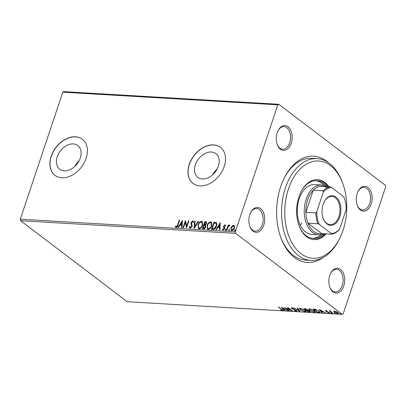 <?xml version="1.0" encoding="UTF-8"?>
<svg xmlns="http://www.w3.org/2000/svg" width="406" height="406" viewBox="0 0 406 406"><rect width="100%" height="100%" fill="white"/><g stroke="black" fill="none" stroke-linecap="round" stroke-linejoin="round"><path stroke-width="0.61" d="M323.044 257.597A53.262 33.815 -86.6 0 1 280.988 237.992A53.262 33.815 -86.6 0 1 280.678 186.658A53.262 33.815 -86.6 0 1 284.55 177.392A53.262 33.815 -86.6 0 1 328.611 162.847M280.739 237.317A50.994 32.373 93.4 0 0 305.764 260.124L311.006 260.434A50.994 32.373 -86.6 0 1 285.443 187.826A50.994 32.373 -86.6 0 1 316.995 158.619A50.994 32.373 -86.6 0 1 342.263 182.076L342.755 183.4A48.73 30.937 93.4 0 0 315.457 161.055A48.73 30.937 93.4 0 0 288.458 188.891A48.73 30.937 93.4 0 0 298.319 251.334A48.73 30.937 93.4 0 0 339.497 238.845A48.73 30.937 93.4 0 0 343.04 230.364A48.73 30.937 93.4 0 0 342.755 183.4M291.209 143.277A12.464 7.912 -86.6 0 1 284.307 150.398A12.464 7.912 -86.6 0 1 277.318 144.683A12.464 7.912 -86.6 0 1 277.247 132.666A12.464 7.912 -86.6 0 1 278.156 130.499A12.464 7.912 -86.6 0 1 288.686 127.301A12.464 7.912 -86.6 0 1 291.209 143.277M277.197 144.338A11.332 7.196 93.4 0 0 282.688 149.235A11.332 7.196 93.4 0 0 289.701 142.745A11.332 7.196 93.4 0 0 284.022 126.606A11.332 7.196 93.4 0 0 277.993 130.823M371.18 204.04A12.464 7.912 -86.6 0 1 364.273 211.161A12.464 7.912 -86.6 0 1 357.29 205.446A12.464 7.912 -86.6 0 1 357.214 193.429A12.464 7.912 -86.6 0 1 358.122 191.262A12.464 7.912 -86.6 0 1 368.658 188.064A12.464 7.912 -86.6 0 1 371.18 204.04M357.168 205.101A11.332 7.196 93.4 0 0 362.659 209.993A11.332 7.196 93.4 0 0 369.673 203.507A11.332 7.196 93.4 0 0 363.989 187.369A11.332 7.196 93.4 0 0 357.96 191.586M343.765 285.976A12.464 7.912 -86.6 0 1 336.858 293.096A12.464 7.912 -86.6 0 1 329.875 287.382A12.464 7.912 -86.6 0 1 329.799 275.364A12.464 7.912 -86.6 0 1 330.707 273.197A12.464 7.912 -86.6 0 1 341.243 270A12.464 7.912 -86.6 0 1 343.765 285.976M329.753 287.037A11.332 7.196 93.4 0 0 335.244 291.929A11.332 7.196 93.4 0 0 342.253 285.443A11.332 7.196 93.4 0 0 336.574 269.305A11.332 7.196 93.4 0 0 330.545 273.522M263.793 225.213A12.464 7.912 -86.6 0 1 256.886 232.333A12.464 7.912 -86.6 0 1 249.903 226.619A12.464 7.912 -86.6 0 1 249.832 214.601A12.464 7.912 -86.6 0 1 250.741 212.434A12.464 7.912 -86.6 0 1 261.271 209.237A12.464 7.912 -86.6 0 1 263.793 225.213M249.781 226.274A11.332 7.196 93.4 0 0 255.272 231.171A11.332 7.196 93.4 0 0 262.286 224.68A11.332 7.196 93.4 0 0 256.607 208.542A11.332 7.196 93.4 0 0 250.578 212.759M57.266 156.701A14.915 10.602 -52.8 0 0 59.748 169.251A14.915 10.602 -52.8 0 0 80.271 158.056A14.915 10.602 -52.8 0 0 77.79 145.505A14.915 10.602 -52.8 0 0 57.266 156.701M195.362 164.821A14.915 10.602 -52.8 0 0 197.844 177.371A14.915 10.602 -52.8 0 0 218.367 166.176A14.915 10.602 -52.8 0 0 215.89 153.625A14.915 10.602 -52.8 0 0 195.362 164.821M189.257 164.374A22.665 16.108 -52.8 0 0 193.028 183.446A22.665 16.108 -52.8 0 0 224.219 166.43A22.665 16.108 -52.8 0 0 220.453 147.358A22.665 16.108 -52.8 0 0 189.257 164.374M220.514 147.403A22.665 16.108 -52.8 0 0 189.384 164.471A22.665 16.108 -52.8 0 0 193.089 183.497M51.161 156.254A22.665 16.108 -52.8 0 0 54.932 175.326A22.665 16.108 -52.8 0 0 86.123 158.31A22.665 16.108 -52.8 0 0 82.352 139.238A22.665 16.108 -52.8 0 0 51.161 156.254M82.418 139.283A22.665 16.108 -52.8 0 0 51.288 156.351A22.665 16.108 -52.8 0 0 54.993 175.377M333.788 311.26L336.249 311.615L337.863 312.518L338.538 313.478L337.807 313.691L334.412 312.315L333.727 311.351M332.418 313.33L329.17 310.864L330.119 311.255L330.87 311.001L330.758 311.686L332.89 313.361L332.418 313.33L332.504 313.072M330.235 310.905L330.119 311.255L330.403 310.9M330.799 310.981L330.758 311.686M325.851 310.631L327.221 311.037L326.282 310.935L326.668 311.473L329.185 312.524L329.129 313.178L327.718 312.787L328.677 312.874L328.728 312.508L326.46 311.615L325.81 311.224L325.851 310.631L325.46 310.742M326.348 310.727L326.262 311.24M329.555 313.051L329.129 313.178L329.266 312.767L328.946 312.727M328.677 312.874L328.804 312.28M318.857 312.534L317.436 312.453L312.99 309.078L315.533 309.336L319.035 311.026L320.014 312.295L318.857 312.534L318.979 312.173M308.337 311.915L303.891 308.54L307.271 309.509L307.641 310.194L309.742 311.113L310.235 311.813L308.337 311.915L308.443 311.605M300.1 311.432L293.695 307.941L299.065 310.62L297.187 308.144L297.694 308.174L300.125 311.361M289.432 310.803L284.52 307.403L290.894 310.098L287.58 307.581L288.047 307.611L292.493 310.986L286.128 308.291L289.432 310.803M281.769 310.113C282.129 309.981 281.967 309.707 281.277 309.281L278.323 307.037L278.795 307.063L282.733 310.321L280.561 310.001L281.769 310.113L282.165 309.621M342.228 314.356L127.215 301.709L20.594 220.697L20.3 219.189L62.793 92.187L63.772 91.644L278.785 104.291L385.406 185.303L385.7 186.811L343.207 313.813L342.228 314.356L235.602 233.338L20.594 220.697M281.541 307.225L288.021 310.722L285.454 309.575L283.738 309.473L284.535 310.519L284.022 310.488L281.541 307.225M296.334 311.29L293.99 310.473L295.842 310.94L295.949 310.423L291.64 308.469C291.056 308.027 291.072 307.789 291.696 307.743L293.629 308.382L292.142 308.088L292.092 308.479L296.426 310.453L296.882 311.118L296.334 311.29L296.218 310.854M295.842 310.94L296.025 310.189M291.219 307.89L291.696 307.743M292.229 307.834L292.092 308.479M300.486 309.91L299.506 308.565L300.455 308.261L305.17 310.174L306.129 311.509L305.165 311.808L300.486 309.91L300.582 309.626M309.585 310.448L308.606 309.098L309.555 308.793L314.269 310.707L315.229 312.047L314.264 312.346L309.585 310.448L309.682 310.159M319.344 309.448L325.83 312.945L323.262 311.798L321.547 311.696L322.339 312.742L321.826 312.711L319.344 309.448M330.697 312.757L331.377 313.31L330.636 312.747M334.305 312.965L334.986 313.523L334.245 312.96M340.187 313.315L340.867 313.868L340.126 313.305M232.034 226.04L233.597 225.249L234.15 225.447L234.577 226.188L234.409 228.076C233.922 229.563 233.049 230.43 231.78 230.674L231.222 230.481L230.958 227.873L232.034 226.04L232.288 226.233L233.851 225.442L233.597 225.249M226.477 230.268L228.228 225.031L228.7 225.056L228.441 225.827L229.552 225.01L229.847 225.213L229.436 225.756L228.213 226.741L226.949 230.293L226.477 230.268M228.695 226.02L229.806 225.203L229.552 225.01L229.847 225.213M223.056 229.121L223.518 229.71L224.376 228.898L223.777 227.076L223.899 226.259L225.254 224.939L225 224.746L225.66 225.543L225.234 225.975L224.812 225.391L224.122 226.066L224.716 227.888L224.599 228.705L223.102 230.161L222.371 229.395L222.803 228.928L223.264 229.517L224.122 228.705L223.523 226.883L223.645 226.066L225.279 224.848M225.091 225.584L224.812 225.391M223.102 230.161L222.706 230.019M223.061 229.441L223.518 229.71L223.061 229.441M212.917 229.471L211.496 229.385L213.896 222.219L216.19 222.615C216.911 223.483 216.992 224.65 216.428 226.112C215.809 228.187 214.637 229.304 212.917 229.471M205.492 225.163L205.746 226.974C205.34 228.157 204.634 228.806 203.619 228.923L202.396 228.852L204.797 221.681L206.329 221.925L206.476 223.594L205.451 225.127M194.159 228.365L194.596 221.082L195.108 221.113L194.778 226.639L198.087 221.285L198.6 221.316L194.159 228.365M183.492 227.741L183.02 227.71L185.42 220.544L186.689 226.071L188.48 220.722L188.952 220.752L186.552 227.918L185.278 222.407L183.492 227.741M176.118 227.492L175.235 226.599L175.661 226.061L176.356 226.756L177.63 224.949L179.224 220.179L179.696 220.204L178.077 225.046C177.828 226.36 177.173 227.177 176.118 227.492L175.691 227.34M176.082 226.634L176.61 226.949L177.884 225.142L179.477 220.372L179.224 220.179M20.3 219.189L235.313 231.831L277.805 104.829L62.793 92.187M182.441 220.367L182.081 227.659L181.568 227.629L181.71 225.294L179.99 225.193L178.594 227.451L178.082 227.421L182.517 220.422M190.216 228.324L189.369 226.675L189.871 226.335L190.429 227.583L191.693 226.421L190.998 223.503L191.119 222.397L192.774 220.788L193.545 222.072L193.033 222.488L192.52 221.524L191.602 222.397L192.16 226.457L190.216 228.324L189.8 228.172M190.338 227.568L190.683 227.776L191.947 226.614L191.693 226.421M191.947 226.614L191.251 223.696L191.373 222.589L193.028 220.981L192.774 220.788L193.119 220.91M192.85 221.727L192.52 221.524M197.935 224.965C198.59 222.919 199.788 221.696 201.533 221.3L202.31 221.575L202.655 225.208C202 227.258 200.797 228.471 199.047 228.842L198.306 228.583L198.194 225.157C198.844 223.112 200.041 221.889 201.787 221.493L201.533 221.3M207.035 225.503C207.684 223.452 208.887 222.234 210.633 221.838L211.409 222.112L211.754 225.746C211.1 227.791 209.897 229.004 208.146 229.375L207.405 229.121L207.288 225.695C207.938 223.645 209.141 222.427 210.887 222.031L210.633 221.838M220.25 222.589L219.89 229.882L219.377 229.852L219.514 227.517L217.799 227.416L216.398 229.674L215.885 229.644L220.321 222.65M225.954 229.258L225.746 229.101L225.939 229.72L225.35 230.293L225.157 229.674L225.873 229.146M229.563 229.471L229.354 229.314L229.547 229.933L228.959 230.506L228.766 229.887L229.481 229.354M235.444 229.816L235.241 229.659L235.429 230.278L234.841 230.852L234.648 230.232L235.368 229.705M278.785 104.291L277.805 104.829M235.313 231.831L235.602 233.338M316.995 158.619L311.752 158.31A50.994 32.373 93.4 0 0 284.225 178.026M217.246 168.835A14.915 10.602 -52.8 0 0 212.861 174.605M79.15 160.715A14.915 10.602 -52.8 0 0 74.765 166.485M175.828 227.421L175.235 226.599M175.488 226.792L175.839 226.345M181.832 227.644L181.71 225.294M178.442 227.441L182.487 220.894M180.437 224.467L182.01 224.736L181.898 222.097L180.437 224.467L181.756 224.543L181.898 222.097M182.01 224.736L181.756 224.543M183.334 227.73L185.603 220.945M188.48 220.722L188.734 220.915L186.943 226.264L186.689 226.071M186.618 227.725L185.278 222.407M189.942 228.258L189.369 226.675M189.622 226.868L189.891 226.685M192.028 225.903L191.774 225.711M191.251 223.696L190.998 223.503M191.373 222.589L191.119 222.397M193.286 222.681L192.774 221.717M194.444 228.035L194.85 221.275L194.596 221.082M198.087 221.285L198.341 221.478L195.032 226.832L194.778 226.639M201.787 221.493L202.427 221.676M198.438 228.669L198.194 225.157M198.838 227.989L199.534 228.299C200.945 228.005 201.914 227.03 202.437 225.371L201.99 222.346M202.183 225.178L201.868 222.239L201.31 222.041C199.899 222.361 198.93 223.346 198.407 224.99L198.707 227.908L199.28 228.106C200.691 227.812 201.66 226.837 202.183 225.178L202.437 225.371M199.534 228.299L199.28 228.106M202.711 228.872L205.05 221.874L204.797 221.681M205.05 221.874L206.441 222.036M203.112 228.142L203.903 228.37L205.527 227.137L205.345 225.893L204.005 225.477L203.112 228.142L203.65 228.177L205.274 226.944L204.964 225.619M206.253 223.772L205.507 222.473L205.02 222.447L204.248 224.741L204.746 224.949L206.253 223.772L205.761 222.666M205.507 222.473L206.02 222.716M204.746 224.949L204.492 224.757L205.999 223.579M205.527 227.137L205.274 226.944M203.903 228.37L203.65 228.177M210.887 222.031L211.526 222.214M207.537 229.207L207.288 225.695M207.938 228.527L208.628 228.832C210.044 228.537 211.013 227.563 211.536 225.909L211.09 222.884M211.282 225.716L210.963 222.777L210.404 222.574C208.994 222.894 208.029 223.879 207.507 225.528L207.806 228.441L208.374 228.639C209.79 228.345 210.76 227.37 211.282 225.716L211.536 225.909M208.628 228.832L208.374 228.639M211.805 229.405L214.15 222.412L213.896 222.219M214.15 222.412L216.444 222.808M216.215 226.279L215.962 226.086C216.423 224.883 216.342 223.945 215.713 223.28L214.119 222.98L212.211 228.679L214.292 228.791L216.215 226.279C216.677 225.076 216.596 224.137 215.967 223.473L215.825 223.361M215.713 223.28L215.967 223.473M214.292 228.791L214.038 228.598L215.962 226.086M212.211 228.679L214.038 228.598M219.641 229.867L219.514 227.517M216.246 229.664L220.296 223.117M218.245 226.69L219.813 226.959L219.707 224.32L218.245 226.69L219.56 226.766L219.707 224.32M219.813 226.959L219.56 226.766M225.487 226.167L225.066 225.584M222.843 230.1L222.371 229.395M222.625 229.588L222.919 229.268M224.376 228.898L224.122 228.705M224.432 228.395L224.178 228.202M224.107 227.822L223.853 227.629M223.777 227.076L223.523 226.883M223.899 226.259L223.645 226.066M225.604 230.486L225.157 229.674M225.411 229.867L226 229.294M226.792 230.288L228.482 225.223L228.228 225.031M229.806 225.203L230.1 225.406M229.212 230.699L228.766 229.887M229.02 230.08L229.608 229.507M233.851 225.442L234.267 225.553M231.354 230.567L230.958 227.873M231.212 228.065L232.288 226.233M231.745 229.974L232.247 230.222L234.191 228.248C234.582 227.137 234.394 226.416 233.633 226.086M234.191 228.248L233.937 228.055C234.328 226.944 234.14 226.223 233.379 225.893L233.866 226.137M232.247 230.222L231.993 230.029L233.937 228.055M233.379 225.893L231.425 227.908C231.034 229.014 231.222 229.72 231.993 230.029L231.603 229.892L231.862 230.085M235.094 231.044L234.648 230.232M234.901 230.425L235.495 229.852M282.627 310.047L282.231 310.463M282.368 310.052L282.033 310.006M285.108 309.133L284.829 309.118M283.84 309.159L283.738 309.473M284.2 310.077L284.022 310.488M284.159 310.077L282.256 307.581M284.799 309.215L282.647 308.042L283.484 309.139L284.87 309.002M289.052 310.514L288.96 310.778M290.98 309.834L290.894 310.098M291.878 308.134L291.64 308.469M291.777 308.058L291.447 307.753M296.827 310.859L296.471 310.879M299.598 310.676L299.136 310.423M297.654 308.174L299.202 310.209L299.065 310.62M300.212 309.159L299.648 308.393M306.134 311.27L305.302 311.402L305.165 311.808M304.784 309.895L304.698 310.143L300.932 308.606L300.171 308.859L300.958 309.935L304.693 311.463L305.485 311.209L305.581 310.509M300.501 308.261L300.171 308.859M301.024 308.327L300.932 308.606M305.485 311.209L304.698 310.143M310.179 311.549L309.697 311.58L309.56 311.991M307.875 310.032L307.073 309.945M307.809 310.235L306.697 310.341L308.352 311.6L309.575 311.519L309.717 311.097M305.398 308.667L304.82 308.915L306.246 309.996L307.114 309.915L307.256 309.499M304.926 308.606L304.82 308.915M306.885 309.255L305.307 308.941M307.114 309.915L306.804 309.489M306.809 310.017L306.697 310.341M309.352 310.854L307.738 310.443M309.575 311.519L309.27 311.087M309.311 309.692L308.743 308.925M315.234 311.808L314.401 311.935L314.264 312.346M313.884 310.428L313.797 310.676L310.032 309.139L309.27 309.392L310.052 310.473L313.792 311.996L314.584 311.747L314.68 311.047M309.6 308.799L309.27 309.392M310.123 308.859L310.032 309.139M314.584 311.747L313.797 310.676M317.538 312.138L317.436 312.453M319.994 312.052L319.152 312.133M314.026 309.139L313.919 309.448L317.451 312.133L319.101 312.153L319.446 311.366M315.787 309.402L313.919 309.448M318.649 310.747L318.563 311.001L315.706 309.641M319.101 312.153C319.497 311.915 319.319 311.529 318.563 311.001M322.917 311.356L322.638 311.341M321.648 311.382L321.547 311.696M322.009 312.3L321.826 312.711M321.963 312.3L320.065 309.803M322.608 311.438L320.456 310.265L321.288 311.361L322.679 311.229M326.114 310.935L325.81 311.224M325.947 310.813L325.988 310.22M330.52 311.377L330.169 311.108M338.513 313.224L337.944 313.28L337.807 313.691M334.514 312.016L334.412 312.315M334.549 311.909L333.854 311.062M337.477 312.25L337.396 312.493L334.843 311.438L334.346 311.6L334.884 312.346L337.411 313.386L337.929 313.224L338.061 312.681M334.514 311.138L334.346 311.6M337.929 313.224L337.396 312.493M339.497 238.845L338.853 240.098A50.994 32.373 -86.6 0 1 311.006 260.434M321.582 184.999L314.589 184.588A24.928 15.829 93.4 0 0 299.166 198.864A24.928 15.829 93.4 0 0 311.666 234.363L318.659 234.775A24.928 15.829 -86.6 0 1 306.16 199.28A24.928 15.829 -86.6 0 1 321.582 184.999A24.928 15.829 -86.6 0 1 326.652 186.658M324.201 185.501A28.897 18.346 93.4 0 0 315.695 180.711M300.953 191.947A28.897 18.346 -86.6 0 1 316.573 180.731A28.897 18.346 -86.6 0 1 326.855 186.674M328.926 186.796A30.029 19.067 93.4 0 0 317.512 179.65A30.029 19.067 93.4 0 0 298.933 196.849A30.029 19.067 93.4 0 0 313.985 239.606A30.029 19.067 93.4 0 0 326.16 233.851M328.053 186.745A30.029 19.067 93.4 0 0 317.076 179.635M300.354 225.335A24.928 15.829 93.4 0 0 301.699 222.995M313.549 239.576A30.029 19.067 93.4 0 0 325.287 233.8M324.089 233.729A28.897 18.346 -86.6 0 1 313.178 238.423A28.897 18.346 -86.6 0 1 298.983 225.457M312.305 238.342A28.897 18.346 93.4 0 0 321.313 234.582M339.797 216.87A14.844 9.424 -86.6 0 1 331.57 225.355A14.844 9.424 -86.6 0 1 323.257 218.545A14.844 9.424 -86.6 0 1 323.166 204.238A14.844 9.424 -86.6 0 1 324.247 201.655A14.844 9.424 -86.6 0 1 336.792 197.849A14.844 9.424 -86.6 0 1 339.797 216.87M323.181 218.342A14.164 8.993 93.4 0 0 330.129 224.665A14.164 8.993 93.4 0 0 338.893 216.55A14.164 8.993 93.4 0 0 331.788 196.382A14.164 8.993 93.4 0 0 324.15 201.848M327.297 187.811A23.797 15.108 93.4 0 0 320.298 186.288A23.797 15.108 93.4 0 0 313.275 190.181A23.797 15.108 93.4 0 0 307.667 199.813A23.797 15.108 93.4 0 0 305.865 212.338A23.797 15.108 93.4 0 0 307.961 223.158L321.689 233.592L331.656 234.176L331.408 233.617A23.117 14.677 93.4 0 0 339.619 229.065L346.196 209.405A23.117 14.677 93.4 0 0 344.293 198.113A23.117 14.677 93.4 0 0 343.745 196.748L331.56 187.491A23.117 14.677 93.4 0 0 323.349 192.043L316.766 211.709A23.117 14.677 93.4 0 0 319.223 224.361L331.408 233.617M319.223 224.361L317.923 223.742L307.961 223.158A23.797 15.108 93.4 0 0 321.689 233.592M323.349 192.043L323.242 190.764L313.275 190.181L305.865 212.338L315.827 212.922L316.766 211.709M323.887 233.719A24.928 15.829 -86.6 0 1 318.659 234.775M339.619 229.065L338.675 230.283A23.797 15.108 -86.6 0 1 331.656 234.176M343.745 196.748L343.994 197.306A23.797 15.108 -86.6 0 1 344.146 197.712L344.293 198.113M320.298 186.288L330.261 186.872L331.56 187.491M323.242 190.764A23.797 15.108 -86.6 0 1 330.261 186.872M317.923 223.742A23.797 15.108 -86.6 0 1 315.827 212.922M177.884 225.142L177.63 224.949M191.632 224.711L191.378 224.518M205.913 221.925L205.659 221.732M215.073 222.463L214.82 222.27M212.972 228.903L212.719 228.71M281.368 309.022L281.277 309.281M307.068 309.971L306.936 310.357M314.33 309.159L314.229 309.468M176.123 226.67L176.377 226.863M201.868 222.239L202.122 222.432M198.707 227.908L198.96 228.101M210.963 222.777L211.221 222.97M207.806 228.441L208.06 228.634M229.37 225.695L229.623 225.888M296.233 310.823L296.37 310.412M291.868 308.164L292.005 307.753M326.094 310.996L326.231 310.585M328.921 312.798L329.058 312.387M330.514 311.275L330.651 310.869"/></g></svg>
